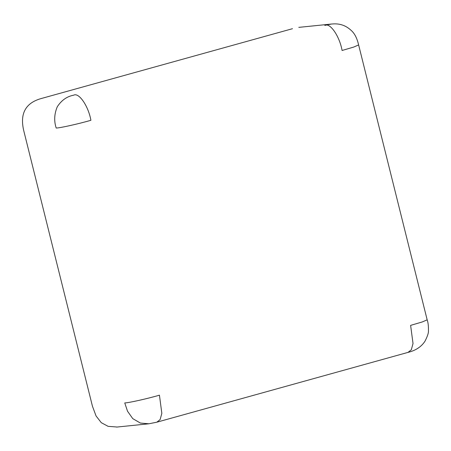 <?xml version="1.0" encoding="UTF-8"?>
<svg xmlns="http://www.w3.org/2000/svg" width="451" height="451" viewBox="0 0 451 451"><rect width="100%" height="100%" fill="white"/><g stroke="black" fill="none" stroke-linecap="round" stroke-linejoin="round"><path stroke-width="0.68" d="M116.567 426.973L108.122 426.347L101.289 422.677L96.063 415.974L92.449 406.227L23.909 131.337C19.556 113.883 25.357 102.941 41.306 98.51L292.49 28.701M156.863 422.153L160.122 419.593L161.836 413.336L159.44 395.177C147.533 398.667 128.259 402.974 124.747 402.929L127.526 411.222L132.763 418.635L140.391 423.061L148.824 423.771M331.124 24.095L324.788 25.403C329.985 22.274 339.592 36.21 342.083 50.484L353.714 47.067L358.63 44.942L427.165 319.832L422.249 321.958L410.619 325.374L413.02 343.527L411.306 349.784L408.048 352.349M56.212 128.039C59.724 128.084 78.998 123.777 90.899 120.287C88.407 106.019 78.801 92.083 73.603 95.212C66.957 96.424 61.516 100.269 57.294 106.74C54.255 113.973 53.894 121.071 56.212 128.039M298.81 27.37L331.113 24.072C334.721 23.785 342.974 22.804 351.047 30.307C354.525 33.256 357.051 38.132 358.624 44.942L358.618 44.908M116.578 427.091L148.875 423.788L156.858 422.187L408.037 352.383C415.737 350.506 421.403 346.757 425.028 341.136C427.447 336.378 428.591 332.979 428.45 330.938C428.551 326.152 428.123 322.448 427.165 319.832"/></g></svg>
